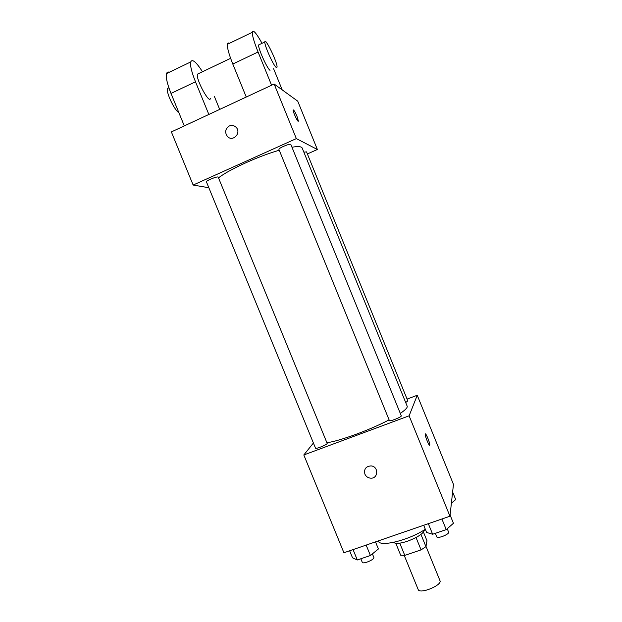 <?xml version="1.0" encoding="UTF-8"?>
<svg xmlns="http://www.w3.org/2000/svg" width="622" height="622" viewBox="0 0 622 622"><rect width="100%" height="100%" fill="white"/><g stroke="black" fill="none" stroke-linecap="round" stroke-linejoin="round"><path stroke-width="0.93" d="M404.253 555.446L418.186 589.547C419.547 594.562 442.506 585.193 439.972 580.66L425.992 546.365M423.458 532.129L426.98 540.767L425.938 546.645L421.071 549.879L404.782 555.399L400.677 555.213L395.81 543.301M399.783 543.162L404.782 555.399M416.025 537.525L421.071 549.879M424.577 529.703C423.644 533.396 417.953 537.237 407.503 541.226C400.094 543.605 395.437 543.986 393.539 542.368M420.954 534.422L425.938 546.645M378.3 540.907L378.37 541.078C379.607 547.422 409.323 540.129 425.308 529.229M407.076 399.091L417.245 395.265L453.461 484.39L449.955 516.229L343.912 552.748L303.816 454.962L313.41 443.012M417.245 395.265L409.113 415.815L449.955 516.229M409.113 415.815L303.816 454.962M364.889 474.112C363.823 469.066 365.868 466.329 371.031 465.909C378.821 466.376 378.433 478.808 370.658 478.17C367.96 477.929 366.031 476.576 364.889 474.112C363.823 469.066 365.868 466.329 371.031 465.909C378.821 466.376 378.433 478.808 370.658 478.17C367.96 477.929 366.031 476.576 364.889 474.112M326.9 442.716C339.48 441.122 369.919 429.996 389.092 419.866M400.296 413.389C405.396 409.96 407.69 407.55 407.169 406.158L302.183 148.036C301.507 146.497 298.101 146.224 291.959 147.212M405.692 402.52L407.822 400.926L306.537 151.869L303.855 152.149M389.388 420.581C389.559 421.879 402.061 416.857 401.276 415.807L290.847 144.475C290.614 143.021 278.081 148.23 278.928 149.428L389.388 420.581M315.525 448.174C315.688 449.426 327.911 444.326 327.149 443.323L218.236 177.2C218.019 175.801 205.625 180.73 206.45 181.888L315.525 448.174M425.386 433.946C426.14 433.371 430.059 443.206 429.779 444.987L429.755 445.119C429.468 447.117 424.95 436.224 425.254 434.249C425.347 431.645 430.082 442.88 429.786 444.987L429.654 445.282M218.516 177.884C228.531 169.79 258.223 156.215 279.255 150.236M274.147 84.032L297.736 101.161L317.375 149.49L307.377 153.945L317.375 149.49L296.344 138.605L193.147 185.045L208.837 187.727L193.147 185.045L171.369 131.926L274.147 84.032L296.344 138.605L193.147 185.045M452.629 492.002L455.708 499.575L451.393 503.206M450.771 508.812L450.973 507.031M375.494 541.871L378.401 548.969L370.417 555.5L357.308 559.979L352.526 557.833L349.634 550.781M366.156 545.09L370.417 555.5M353.055 549.599L357.308 559.979M360.83 558.774L362.268 562.296C362.859 564.582 375.004 559.403 373.822 557.374L372.399 553.883M450.087 515.024L453.446 523.273L446.231 529.61L432.64 534.251L426.622 532.455L423.699 525.271M441.915 518.997L446.231 529.61M428.333 523.677L432.64 534.251M435.322 533.334L436.722 536.77C437.32 539.126 449.807 534.189 448.594 532.067L447.234 528.731M298.241 121.204L296.989 116.345L298.358 120.94C298.358 123.459 292.923 112.147 293.187 110.164C293.677 109.573 294.945 111.626 296.997 116.337C295.287 112.364 294.058 110.218 293.289 109.907M317.375 149.49L296.344 138.605M229.316 125.971C231.819 124.968 234.066 125.395 236.057 127.261C241.771 132.75 232.931 142.352 227.52 136.568C224.558 132.408 225.156 128.871 229.316 125.971C225.164 128.878 224.558 132.408 227.52 136.568C232.931 142.352 241.771 132.75 236.057 127.261C234.066 125.395 231.827 124.968 229.316 125.971M198.643 73.583L197.407 74.174C195.705 79.111 209.466 104.504 210.438 98.393M208.852 114.464L195.487 81.777C191.63 72.105 190.029 65.504 190.69 61.959C192.221 58.608 196.148 61.866 202.477 71.755M219.683 109.418L214.419 96.527M229.417 43.315C228.305 42.646 227.636 42.965 227.419 44.279C227.108 47.684 228.904 54.269 232.799 64.027L246.258 97.032M169.347 72.23C167.963 71.709 167.038 72.152 166.572 73.567C165.693 77.198 167.17 83.822 170.996 93.432L184.299 125.908M168.865 87.756L167.497 88.456C165.81 92.033 174.424 110.319 178.872 112.652M259.436 44.559L258.596 44.955C257.982 48.259 267.157 68.607 270.026 70.34M282.201 89.887L273.594 68.715M262.033 43.315C256.28 32.966 253.03 29.296 252.291 32.305C252.213 35.617 254.134 42.187 258.068 52.007L271.581 85.23M276.215 67.433C273.431 65.652 264.288 45.251 264.824 41.985C264.91 36.496 277.661 62.775 277.054 67.09L276.215 67.433M195.487 81.777L170.996 93.432M258.068 52.007L232.799 64.027M197.407 74.174L230.614 58.32M167.497 88.456L168.881 87.795M264.824 41.985L258.596 44.955M190.69 61.959L166.572 73.567M252.291 32.305L227.419 44.279"/></g></svg>
